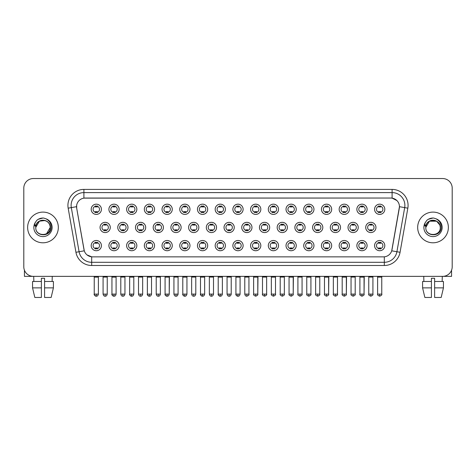 <?xml version="1.0" encoding="UTF-8"?>
<svg xmlns="http://www.w3.org/2000/svg" width="476" height="476" viewBox="0 0 476 476"><rect width="100%" height="100%" fill="white"/><g stroke="black" fill="none" stroke-linecap="round" stroke-linejoin="round"><path stroke-width="0.71" d="M119.137 245.61A5.117 5.117 0 0 1 114.02 250.727A5.117 5.117 0 0 1 108.903 245.61A5.117 5.117 0 0 1 114.02 240.493A5.117 5.117 0 0 1 119.137 245.61M110.825 245.61A3.195 3.195 0 0 0 114.02 248.805A3.195 3.195 0 0 0 117.215 245.61A3.195 3.195 0 0 0 114.02 242.409A3.195 3.195 0 0 0 110.825 245.61M136.844 245.61A5.117 5.117 0 0 1 131.733 250.727A5.117 5.117 0 0 1 126.616 245.61A5.117 5.117 0 0 1 131.733 240.493A5.117 5.117 0 0 1 136.844 245.61M128.532 245.61A3.195 3.195 0 0 0 131.733 248.805A3.195 3.195 0 0 0 134.928 245.61A3.195 3.195 0 0 0 131.733 242.409A3.195 3.195 0 0 0 128.532 245.61M154.557 245.61A5.117 5.117 0 0 1 149.44 250.727A5.117 5.117 0 0 1 144.329 245.61A5.117 5.117 0 0 1 149.44 240.493A5.117 5.117 0 0 1 154.557 245.61M146.245 245.61A3.195 3.195 0 0 0 149.44 248.805A3.195 3.195 0 0 0 152.641 245.61A3.195 3.195 0 0 0 149.44 242.409A3.195 3.195 0 0 0 146.245 245.61M172.27 245.61A5.117 5.117 0 0 1 167.153 250.727A5.117 5.117 0 0 1 162.036 245.61A5.117 5.117 0 0 1 167.153 240.493A5.117 5.117 0 0 1 172.27 245.61M163.958 245.61A3.195 3.195 0 0 0 167.153 248.805A3.195 3.195 0 0 0 170.349 245.61A3.195 3.195 0 0 0 167.153 242.409A3.195 3.195 0 0 0 163.958 245.61M189.983 245.61A5.117 5.117 0 0 1 184.866 250.727A5.117 5.117 0 0 1 179.75 245.61A5.117 5.117 0 0 1 184.866 240.493A5.117 5.117 0 0 1 189.983 245.61M181.671 245.61A3.195 3.195 0 0 0 184.866 248.805A3.195 3.195 0 0 0 188.062 245.61A3.195 3.195 0 0 0 184.866 242.409A3.195 3.195 0 0 0 181.671 245.61M207.691 245.61A5.117 5.117 0 0 1 202.58 250.727A5.117 5.117 0 0 1 197.463 245.61A5.117 5.117 0 0 1 202.58 240.493A5.117 5.117 0 0 1 207.691 245.61M199.379 245.61A3.195 3.195 0 0 0 202.58 248.805A3.195 3.195 0 0 0 205.775 245.61A3.195 3.195 0 0 0 202.58 242.409A3.195 3.195 0 0 0 199.379 245.61M225.404 245.61A5.117 5.117 0 0 1 220.287 250.727A5.117 5.117 0 0 1 215.176 245.61A5.117 5.117 0 0 1 220.287 240.493A5.117 5.117 0 0 1 225.404 245.61M217.092 245.61A3.195 3.195 0 0 0 220.287 248.805A3.195 3.195 0 0 0 223.488 245.61A3.195 3.195 0 0 0 220.287 242.409A3.195 3.195 0 0 0 217.092 245.61M243.117 245.61A5.117 5.117 0 0 1 238 250.727A5.117 5.117 0 0 1 232.883 245.61A5.117 5.117 0 0 1 238 240.493A5.117 5.117 0 0 1 243.117 245.61M234.805 245.61A3.195 3.195 0 0 0 238 248.805A3.195 3.195 0 0 0 241.195 245.61A3.195 3.195 0 0 0 238 242.409A3.195 3.195 0 0 0 234.805 245.61M260.824 245.61A5.117 5.117 0 0 1 255.713 250.727A5.117 5.117 0 0 1 250.596 245.61A5.117 5.117 0 0 1 255.713 240.493A5.117 5.117 0 0 1 260.824 245.61M252.512 245.61A3.195 3.195 0 0 0 255.713 248.805A3.195 3.195 0 0 0 258.908 245.61A3.195 3.195 0 0 0 255.713 242.409A3.195 3.195 0 0 0 252.512 245.61M278.537 245.61A5.117 5.117 0 0 1 273.42 250.727A5.117 5.117 0 0 1 268.309 245.61A5.117 5.117 0 0 1 273.42 240.493A5.117 5.117 0 0 1 278.537 245.61M270.225 245.61A3.195 3.195 0 0 0 273.42 248.805A3.195 3.195 0 0 0 276.621 245.61A3.195 3.195 0 0 0 273.42 242.409A3.195 3.195 0 0 0 270.225 245.61M296.25 245.61A5.117 5.117 0 0 1 291.133 250.727A5.117 5.117 0 0 1 286.017 245.61A5.117 5.117 0 0 1 291.133 240.493A5.117 5.117 0 0 1 296.25 245.61M287.938 245.61A3.195 3.195 0 0 0 291.133 248.805A3.195 3.195 0 0 0 294.329 245.61A3.195 3.195 0 0 0 291.133 242.409A3.195 3.195 0 0 0 287.938 245.61M313.964 245.61A5.117 5.117 0 0 1 308.847 250.727A5.117 5.117 0 0 1 303.73 245.61A5.117 5.117 0 0 1 308.847 240.493A5.117 5.117 0 0 1 313.964 245.61M305.651 245.61A3.195 3.195 0 0 0 308.847 248.805A3.195 3.195 0 0 0 312.042 245.61A3.195 3.195 0 0 0 308.847 242.409A3.195 3.195 0 0 0 305.651 245.61M331.671 245.61A5.117 5.117 0 0 1 326.56 250.727A5.117 5.117 0 0 1 321.443 245.61A5.117 5.117 0 0 1 326.56 240.493A5.117 5.117 0 0 1 331.671 245.61M323.359 245.61A3.195 3.195 0 0 0 326.56 248.805A3.195 3.195 0 0 0 329.755 245.61A3.195 3.195 0 0 0 326.56 242.409A3.195 3.195 0 0 0 323.359 245.61M349.384 245.61A5.117 5.117 0 0 1 344.267 250.727A5.117 5.117 0 0 1 339.156 245.61A5.117 5.117 0 0 1 344.267 240.493A5.117 5.117 0 0 1 349.384 245.61M341.072 245.61A3.195 3.195 0 0 0 344.267 248.805A3.195 3.195 0 0 0 347.468 245.61A3.195 3.195 0 0 0 344.267 242.409A3.195 3.195 0 0 0 341.072 245.61M367.097 245.61A5.117 5.117 0 0 1 361.98 250.727A5.117 5.117 0 0 1 356.863 245.61A5.117 5.117 0 0 1 361.98 240.493A5.117 5.117 0 0 1 367.097 245.61M358.785 245.61A3.195 3.195 0 0 0 361.98 248.805A3.195 3.195 0 0 0 365.175 245.61A3.195 3.195 0 0 0 361.98 242.409A3.195 3.195 0 0 0 358.785 245.61M384.804 245.61A5.117 5.117 0 0 1 379.693 250.727A5.117 5.117 0 0 1 374.576 245.61A5.117 5.117 0 0 1 379.693 240.493A5.117 5.117 0 0 1 384.804 245.61M376.492 245.61A3.195 3.195 0 0 0 379.693 248.805A3.195 3.195 0 0 0 382.888 245.61A3.195 3.195 0 0 0 379.693 242.409A3.195 3.195 0 0 0 376.492 245.61M101.424 245.61A5.117 5.117 0 0 1 96.307 250.727A5.117 5.117 0 0 1 91.196 245.61A5.117 5.117 0 0 1 96.307 240.493A5.117 5.117 0 0 1 101.424 245.61M93.112 245.61A3.195 3.195 0 0 0 96.307 248.805A3.195 3.195 0 0 0 99.508 245.61A3.195 3.195 0 0 0 96.307 242.409A3.195 3.195 0 0 0 93.112 245.61M127.99 227.451A5.117 5.117 0 0 1 122.873 232.568A5.117 5.117 0 0 1 117.762 227.451A5.117 5.117 0 0 1 122.873 222.334A5.117 5.117 0 0 1 127.99 227.451M119.678 227.451A3.195 3.195 0 0 0 122.873 230.646A3.195 3.195 0 0 0 126.075 227.451A3.195 3.195 0 0 0 122.873 224.255A3.195 3.195 0 0 0 119.678 227.451M145.704 227.451A5.117 5.117 0 0 1 140.587 232.568A5.117 5.117 0 0 1 135.47 227.451A5.117 5.117 0 0 1 140.587 222.334A5.117 5.117 0 0 1 145.704 227.451M137.391 227.451A3.195 3.195 0 0 0 140.587 230.646A3.195 3.195 0 0 0 143.782 227.451A3.195 3.195 0 0 0 140.587 224.255A3.195 3.195 0 0 0 137.391 227.451M163.411 227.451A5.117 5.117 0 0 1 158.3 232.568A5.117 5.117 0 0 1 153.183 227.451A5.117 5.117 0 0 1 158.3 222.334A5.117 5.117 0 0 1 163.411 227.451M155.099 227.451A3.195 3.195 0 0 0 158.3 230.646A3.195 3.195 0 0 0 161.495 227.451A3.195 3.195 0 0 0 158.3 224.255A3.195 3.195 0 0 0 155.099 227.451M181.124 227.451A5.117 5.117 0 0 1 176.007 232.568A5.117 5.117 0 0 1 170.896 227.451A5.117 5.117 0 0 1 176.007 222.334A5.117 5.117 0 0 1 181.124 227.451M172.812 227.451A3.195 3.195 0 0 0 176.007 230.646A3.195 3.195 0 0 0 179.208 227.451A3.195 3.195 0 0 0 176.007 224.255A3.195 3.195 0 0 0 172.812 227.451M198.837 227.451A5.117 5.117 0 0 1 193.72 232.568A5.117 5.117 0 0 1 188.609 227.451A5.117 5.117 0 0 1 193.72 222.334A5.117 5.117 0 0 1 198.837 227.451M190.525 227.451A3.195 3.195 0 0 0 193.72 230.646A3.195 3.195 0 0 0 196.921 227.451A3.195 3.195 0 0 0 193.72 224.255A3.195 3.195 0 0 0 190.525 227.451M216.55 227.451A5.117 5.117 0 0 1 211.433 232.568A5.117 5.117 0 0 1 206.316 227.451A5.117 5.117 0 0 1 211.433 222.334A5.117 5.117 0 0 1 216.55 227.451M208.238 227.451A3.195 3.195 0 0 0 211.433 230.646A3.195 3.195 0 0 0 214.628 227.451A3.195 3.195 0 0 0 211.433 224.255A3.195 3.195 0 0 0 208.238 227.451M234.257 227.451A5.117 5.117 0 0 1 229.146 232.568A5.117 5.117 0 0 1 224.029 227.451A5.117 5.117 0 0 1 229.146 222.334A5.117 5.117 0 0 1 234.257 227.451M225.945 227.451A3.195 3.195 0 0 0 229.146 230.646A3.195 3.195 0 0 0 232.342 227.451A3.195 3.195 0 0 0 229.146 224.255A3.195 3.195 0 0 0 225.945 227.451M251.971 227.451A5.117 5.117 0 0 1 246.854 232.568A5.117 5.117 0 0 1 241.743 227.451A5.117 5.117 0 0 1 246.854 222.334A5.117 5.117 0 0 1 251.971 227.451M243.658 227.451A3.195 3.195 0 0 0 246.854 230.646A3.195 3.195 0 0 0 250.055 227.451A3.195 3.195 0 0 0 246.854 224.255A3.195 3.195 0 0 0 243.658 227.451M269.684 227.451A5.117 5.117 0 0 1 264.567 232.568A5.117 5.117 0 0 1 259.45 227.451A5.117 5.117 0 0 1 264.567 222.334A5.117 5.117 0 0 1 269.684 227.451M261.372 227.451A3.195 3.195 0 0 0 264.567 230.646A3.195 3.195 0 0 0 267.762 227.451A3.195 3.195 0 0 0 264.567 224.255A3.195 3.195 0 0 0 261.372 227.451M287.391 227.451A5.117 5.117 0 0 1 282.28 232.568A5.117 5.117 0 0 1 277.163 227.451A5.117 5.117 0 0 1 282.28 222.334A5.117 5.117 0 0 1 287.391 227.451M279.079 227.451A3.195 3.195 0 0 0 282.28 230.646A3.195 3.195 0 0 0 285.475 227.451A3.195 3.195 0 0 0 282.28 224.255A3.195 3.195 0 0 0 279.079 227.451M305.104 227.451A5.117 5.117 0 0 1 299.993 232.568A5.117 5.117 0 0 1 294.876 227.451A5.117 5.117 0 0 1 299.993 222.334A5.117 5.117 0 0 1 305.104 227.451M296.792 227.451A3.195 3.195 0 0 0 299.993 230.646A3.195 3.195 0 0 0 303.188 227.451A3.195 3.195 0 0 0 299.993 224.255A3.195 3.195 0 0 0 296.792 227.451M322.817 227.451A5.117 5.117 0 0 1 317.7 232.568A5.117 5.117 0 0 1 312.589 227.451A5.117 5.117 0 0 1 317.7 222.334A5.117 5.117 0 0 1 322.817 227.451M314.505 227.451A3.195 3.195 0 0 0 317.7 230.646A3.195 3.195 0 0 0 320.901 227.451A3.195 3.195 0 0 0 317.7 224.255A3.195 3.195 0 0 0 314.505 227.451M340.53 227.451A5.117 5.117 0 0 1 335.413 232.568A5.117 5.117 0 0 1 330.296 227.451A5.117 5.117 0 0 1 335.413 222.334A5.117 5.117 0 0 1 340.53 227.451M332.218 227.451A3.195 3.195 0 0 0 335.413 230.646A3.195 3.195 0 0 0 338.609 227.451A3.195 3.195 0 0 0 335.413 224.255A3.195 3.195 0 0 0 332.218 227.451M358.238 227.451A5.117 5.117 0 0 1 353.127 232.568A5.117 5.117 0 0 1 348.01 227.451A5.117 5.117 0 0 1 353.127 222.334A5.117 5.117 0 0 1 358.238 227.451M349.925 227.451A3.195 3.195 0 0 0 353.127 230.646A3.195 3.195 0 0 0 356.322 227.451A3.195 3.195 0 0 0 353.127 224.255A3.195 3.195 0 0 0 349.925 227.451M375.951 227.451A5.117 5.117 0 0 1 370.834 232.568A5.117 5.117 0 0 1 365.723 227.451A5.117 5.117 0 0 1 370.834 222.334A5.117 5.117 0 0 1 375.951 227.451M367.639 227.451A3.195 3.195 0 0 0 370.834 230.646A3.195 3.195 0 0 0 374.035 227.451A3.195 3.195 0 0 0 370.834 224.255A3.195 3.195 0 0 0 367.639 227.451M110.277 227.451A5.117 5.117 0 0 1 105.166 232.568A5.117 5.117 0 0 1 100.049 227.451A5.117 5.117 0 0 1 105.166 222.334A5.117 5.117 0 0 1 110.277 227.451M101.965 227.451A3.195 3.195 0 0 0 105.166 230.646A3.195 3.195 0 0 0 108.361 227.451A3.195 3.195 0 0 0 105.166 224.255A3.195 3.195 0 0 0 101.965 227.451M119.137 209.291A5.117 5.117 0 0 1 114.02 214.408A5.117 5.117 0 0 1 108.903 209.291A5.117 5.117 0 0 1 114.02 204.174A5.117 5.117 0 0 1 119.137 209.291M110.825 209.291A3.195 3.195 0 0 0 114.02 212.486A3.195 3.195 0 0 0 117.215 209.291A3.195 3.195 0 0 0 114.02 206.096A3.195 3.195 0 0 0 110.825 209.291M136.844 209.291A5.117 5.117 0 0 1 131.733 214.408A5.117 5.117 0 0 1 126.616 209.291A5.117 5.117 0 0 1 131.733 204.174A5.117 5.117 0 0 1 136.844 209.291M128.532 209.291A3.195 3.195 0 0 0 131.733 212.486A3.195 3.195 0 0 0 134.928 209.291A3.195 3.195 0 0 0 131.733 206.096A3.195 3.195 0 0 0 128.532 209.291M154.557 209.291A5.117 5.117 0 0 1 149.44 214.408A5.117 5.117 0 0 1 144.329 209.291A5.117 5.117 0 0 1 149.44 204.174A5.117 5.117 0 0 1 154.557 209.291M146.245 209.291A3.195 3.195 0 0 0 149.44 212.486A3.195 3.195 0 0 0 152.641 209.291A3.195 3.195 0 0 0 149.44 206.096A3.195 3.195 0 0 0 146.245 209.291M172.27 209.291A5.117 5.117 0 0 1 167.153 214.408A5.117 5.117 0 0 1 162.036 209.291A5.117 5.117 0 0 1 167.153 204.174A5.117 5.117 0 0 1 172.27 209.291M163.958 209.291A3.195 3.195 0 0 0 167.153 212.486A3.195 3.195 0 0 0 170.349 209.291A3.195 3.195 0 0 0 167.153 206.096A3.195 3.195 0 0 0 163.958 209.291M189.983 209.291A5.117 5.117 0 0 1 184.866 214.408A5.117 5.117 0 0 1 179.75 209.291A5.117 5.117 0 0 1 184.866 204.174A5.117 5.117 0 0 1 189.983 209.291M181.671 209.291A3.195 3.195 0 0 0 184.866 212.486A3.195 3.195 0 0 0 188.062 209.291A3.195 3.195 0 0 0 184.866 206.096A3.195 3.195 0 0 0 181.671 209.291M207.691 209.291A5.117 5.117 0 0 1 202.58 214.408A5.117 5.117 0 0 1 197.463 209.291A5.117 5.117 0 0 1 202.58 204.174A5.117 5.117 0 0 1 207.691 209.291M199.379 209.291A3.195 3.195 0 0 0 202.58 212.486A3.195 3.195 0 0 0 205.775 209.291A3.195 3.195 0 0 0 202.58 206.096A3.195 3.195 0 0 0 199.379 209.291M225.404 209.291A5.117 5.117 0 0 1 220.287 214.408A5.117 5.117 0 0 1 215.176 209.291A5.117 5.117 0 0 1 220.287 204.174A5.117 5.117 0 0 1 225.404 209.291M217.092 209.291A3.195 3.195 0 0 0 220.287 212.486A3.195 3.195 0 0 0 223.488 209.291A3.195 3.195 0 0 0 220.287 206.096A3.195 3.195 0 0 0 217.092 209.291M243.117 209.291A5.117 5.117 0 0 1 238 214.408A5.117 5.117 0 0 1 232.883 209.291A5.117 5.117 0 0 1 238 204.174A5.117 5.117 0 0 1 243.117 209.291M234.805 209.291A3.195 3.195 0 0 0 238 212.486A3.195 3.195 0 0 0 241.195 209.291A3.195 3.195 0 0 0 238 206.096A3.195 3.195 0 0 0 234.805 209.291M260.824 209.291A5.117 5.117 0 0 1 255.713 214.408A5.117 5.117 0 0 1 250.596 209.291A5.117 5.117 0 0 1 255.713 204.174A5.117 5.117 0 0 1 260.824 209.291M252.512 209.291A3.195 3.195 0 0 0 255.713 212.486A3.195 3.195 0 0 0 258.908 209.291A3.195 3.195 0 0 0 255.713 206.096A3.195 3.195 0 0 0 252.512 209.291M278.537 209.291A5.117 5.117 0 0 1 273.42 214.408A5.117 5.117 0 0 1 268.309 209.291A5.117 5.117 0 0 1 273.42 204.174A5.117 5.117 0 0 1 278.537 209.291M270.225 209.291A3.195 3.195 0 0 0 273.42 212.486A3.195 3.195 0 0 0 276.621 209.291A3.195 3.195 0 0 0 273.42 206.096A3.195 3.195 0 0 0 270.225 209.291M296.25 209.291A5.117 5.117 0 0 1 291.133 214.408A5.117 5.117 0 0 1 286.017 209.291A5.117 5.117 0 0 1 291.133 204.174A5.117 5.117 0 0 1 296.25 209.291M287.938 209.291A3.195 3.195 0 0 0 291.133 212.486A3.195 3.195 0 0 0 294.329 209.291A3.195 3.195 0 0 0 291.133 206.096A3.195 3.195 0 0 0 287.938 209.291M313.964 209.291A5.117 5.117 0 0 1 308.847 214.408A5.117 5.117 0 0 1 303.73 209.291A5.117 5.117 0 0 1 308.847 204.174A5.117 5.117 0 0 1 313.964 209.291M305.651 209.291A3.195 3.195 0 0 0 308.847 212.486A3.195 3.195 0 0 0 312.042 209.291A3.195 3.195 0 0 0 308.847 206.096A3.195 3.195 0 0 0 305.651 209.291M331.671 209.291A5.117 5.117 0 0 1 326.56 214.408A5.117 5.117 0 0 1 321.443 209.291A5.117 5.117 0 0 1 326.56 204.174A5.117 5.117 0 0 1 331.671 209.291M323.359 209.291A3.195 3.195 0 0 0 326.56 212.486A3.195 3.195 0 0 0 329.755 209.291A3.195 3.195 0 0 0 326.56 206.096A3.195 3.195 0 0 0 323.359 209.291M349.384 209.291A5.117 5.117 0 0 1 344.267 214.408A5.117 5.117 0 0 1 339.156 209.291A5.117 5.117 0 0 1 344.267 204.174A5.117 5.117 0 0 1 349.384 209.291M341.072 209.291A3.195 3.195 0 0 0 344.267 212.486A3.195 3.195 0 0 0 347.468 209.291A3.195 3.195 0 0 0 344.267 206.096A3.195 3.195 0 0 0 341.072 209.291M367.097 209.291A5.117 5.117 0 0 1 361.98 214.408A5.117 5.117 0 0 1 356.863 209.291A5.117 5.117 0 0 1 361.98 204.174A5.117 5.117 0 0 1 367.097 209.291M358.785 209.291A3.195 3.195 0 0 0 361.98 212.486A3.195 3.195 0 0 0 365.175 209.291A3.195 3.195 0 0 0 361.98 206.096A3.195 3.195 0 0 0 358.785 209.291M384.804 209.291A5.117 5.117 0 0 1 379.693 214.408A5.117 5.117 0 0 1 374.576 209.291A5.117 5.117 0 0 1 379.693 204.174A5.117 5.117 0 0 1 384.804 209.291M376.492 209.291A3.195 3.195 0 0 0 379.693 212.486A3.195 3.195 0 0 0 382.888 209.291A3.195 3.195 0 0 0 379.693 206.096A3.195 3.195 0 0 0 376.492 209.291M101.424 209.291A5.117 5.117 0 0 1 96.307 214.408A5.117 5.117 0 0 1 91.196 209.291A5.117 5.117 0 0 1 96.307 204.174A5.117 5.117 0 0 1 101.424 209.291M93.112 209.291A3.195 3.195 0 0 0 96.307 212.486A3.195 3.195 0 0 0 99.508 209.291A3.195 3.195 0 0 0 96.307 206.096A3.195 3.195 0 0 0 93.112 209.291M75.94 252.286L68.163 208.167A15.988 15.988 0 0 1 83.901 189.406L392.099 189.406A15.988 15.988 0 0 1 407.837 208.167L400.06 252.286A15.988 15.988 0 0 1 384.316 265.495L91.684 265.495A15.988 15.988 0 0 1 75.94 252.286L79.087 251.733L71.311 207.613A12.787 12.787 0 0 1 83.901 192.601L392.099 192.601A12.787 12.787 0 0 1 404.689 207.613L396.913 251.733A12.787 12.787 0 0 1 384.316 262.3L91.684 262.3A12.787 12.787 0 0 1 79.087 251.733L84.276 250.816L76.684 208.167A8.633 8.633 0 0 1 85.18 198.04L390.82 198.04A8.633 8.633 0 0 1 399.316 208.167L391.992 249.727A8.633 8.633 0 0 1 383.489 256.861L92.511 256.861A8.633 8.633 0 0 1 84.008 249.727L76.684 208.167L76.648 205.388M27.638 227.451A15.345 15.345 0 0 0 42.983 242.796A15.345 15.345 0 0 0 58.328 227.451A15.345 15.345 0 0 0 42.983 212.106A15.345 15.345 0 0 0 27.638 227.451A15.345 15.345 0 0 0 42.983 242.796A15.345 15.345 0 0 0 58.328 227.451A15.345 15.345 0 0 0 42.983 212.106A15.345 15.345 0 0 0 27.638 227.451M417.672 227.451A15.345 15.345 0 0 0 433.017 242.796A15.345 15.345 0 0 0 448.362 227.451A15.345 15.345 0 0 0 433.017 212.106A15.345 15.345 0 0 0 417.672 227.451A15.345 15.345 0 0 0 433.017 242.796A15.345 15.345 0 0 0 448.362 227.451A15.345 15.345 0 0 0 433.017 212.106A15.345 15.345 0 0 0 417.672 227.451M83.901 189.406L83.901 198.135L390.82 198.04L392.099 198.135L396.919 200.563M383.489 256.861L92.511 256.861M91.684 265.495L91.684 256.82L87.078 254.934M407.837 208.167L399.447 206.685L391.724 250.816L400.06 252.286M452.2 188.127A9.591 9.591 0 0 0 442.609 178.536L33.391 178.536A9.591 9.591 0 0 0 23.8 188.127L23.8 266.774A9.591 9.591 0 0 0 33.391 276.366L442.609 276.366A9.591 9.591 0 0 0 452.2 266.774L452.2 188.127L452.2 266.774M23.8 188.127L23.8 266.774M442.609 178.536L33.391 178.536M33.391 276.366L442.609 276.366M95.349 212.677L95.349 211.546A2.451 2.451 0 0 0 97.265 211.546L97.265 212.677M97.265 205.906L97.265 207.036A2.451 2.451 0 0 0 95.349 207.036L95.349 205.906M104.202 230.836L104.202 229.706A2.451 2.451 0 0 0 106.124 229.706L106.124 230.836M105.166 294.108L103.084 294.108C103.447 295.59 104.143 296.28 105.166 296.185L105.166 294.108L107.243 294.108L107.243 277.068L103.084 277.068L102.911 276.366M107.243 277.068L107.415 276.366M106.124 224.065L106.124 225.19A2.451 2.451 0 0 0 104.202 225.19L104.202 224.065M95.349 248.99L95.349 247.865A2.451 2.451 0 0 0 97.265 247.865L97.265 248.99M96.307 294.108L94.23 294.108C93.808 294.769 94.504 295.465 96.307 296.185L96.307 294.108L98.389 294.108L98.389 277.133L94.23 277.133L94.04 276.366M98.389 277.133L98.58 276.366M97.265 242.225L97.265 243.349A2.451 2.451 0 0 0 95.349 243.349L95.349 242.225M113.062 212.677L113.062 211.546A2.451 2.451 0 0 0 114.978 211.546L114.978 212.677M114.978 205.906L114.978 207.036A2.451 2.451 0 0 0 113.062 207.036L113.062 205.906M130.775 212.677L130.775 211.546A2.451 2.451 0 0 0 132.691 211.546L132.691 212.677M132.691 205.906L132.691 207.036A2.451 2.451 0 0 0 130.775 207.036L130.775 205.906M148.482 212.677L148.482 211.546A2.451 2.451 0 0 0 150.404 211.546L150.404 212.677M150.404 205.906L150.404 207.036A2.451 2.451 0 0 0 148.482 207.036L148.482 205.906M166.195 212.677L166.195 211.546A2.451 2.451 0 0 0 168.111 211.546L168.111 212.677M168.111 205.906L168.111 207.036A2.451 2.451 0 0 0 166.195 207.036L166.195 205.906M121.915 230.836L121.915 229.706A2.451 2.451 0 0 0 123.837 229.706L123.837 230.836M122.873 294.108L120.797 294.108C121.16 295.59 121.85 296.28 122.873 296.185L122.873 294.108L124.956 294.108L124.956 277.068L120.797 277.068L120.624 276.366M124.956 277.068L125.129 276.366M123.837 224.065L123.837 225.19A2.451 2.451 0 0 0 121.915 225.19L121.915 224.065M139.629 230.836L139.629 229.706A2.451 2.451 0 0 0 141.545 229.706L141.545 230.836M140.587 294.108L138.51 294.108C138.873 295.59 139.563 296.28 140.587 296.185L140.587 294.108L142.663 294.108L142.663 277.068L138.51 277.068L138.332 276.366M142.663 277.068L142.842 276.366M141.545 224.065L141.545 225.19A2.451 2.451 0 0 0 139.629 225.19L139.629 224.065M157.342 230.836L157.342 229.706A2.451 2.451 0 0 0 159.258 229.706L159.258 230.836M158.3 294.108L156.223 294.108C156.58 295.59 157.276 296.28 158.3 296.185L158.3 294.108L160.376 294.108L160.376 277.068L156.223 277.068L156.045 276.366M160.376 277.068L160.555 276.366M159.258 224.065L159.258 225.19A2.451 2.451 0 0 0 157.342 225.19L157.342 224.065M113.062 248.99L113.062 247.865A2.451 2.451 0 0 0 114.978 247.865L114.978 248.99M114.02 294.108L111.943 294.108C111.521 294.769 112.211 295.465 114.02 296.185L114.02 294.108L116.096 294.108L116.096 277.133L111.943 277.133L111.747 276.366M116.096 277.133L116.287 276.366M114.978 242.225L114.978 243.349A2.451 2.451 0 0 0 113.062 243.349L113.062 242.225M130.775 248.99L130.775 247.865A2.451 2.451 0 0 0 132.691 247.865L132.691 248.99M131.733 294.108L129.65 294.108C129.234 294.769 129.924 295.465 131.733 296.185L131.733 294.108L133.81 294.108L133.81 277.133L129.65 277.133L129.46 276.366M133.81 277.133L134 276.366M132.691 242.225L132.691 243.349A2.451 2.451 0 0 0 130.775 243.349L130.775 242.225M148.482 248.99L148.482 247.865A2.451 2.451 0 0 0 150.404 247.865L150.404 248.99M149.44 294.108L147.364 294.108C146.941 294.769 147.637 295.465 149.44 296.185L149.44 294.108L151.523 294.108L151.523 277.133L147.364 277.133L147.173 276.366M151.523 277.133L151.713 276.366M150.404 242.225L150.404 243.349A2.451 2.451 0 0 0 148.482 243.349L148.482 242.225M166.195 248.99L166.195 247.865A2.451 2.451 0 0 0 168.111 247.865L168.111 248.99M167.153 294.108L165.077 294.108C164.654 294.769 165.345 295.465 167.153 296.185L167.153 294.108L169.23 294.108L169.23 277.133L165.077 277.133L164.886 276.366M165.077 294.108L165.077 277.133L165.077 294.108C165.44 295.59 166.13 296.28 167.153 296.185C168.177 296.28 168.867 295.59 169.23 294.108L169.426 276.366M168.111 242.225L168.111 243.349A2.451 2.451 0 0 0 166.195 243.349L166.195 242.225M183.909 248.99L183.909 247.865A2.451 2.451 0 0 0 185.824 247.865L185.824 248.99M184.866 294.108L182.79 294.108C183.153 295.59 183.843 296.28 184.866 296.185L184.866 294.108L186.943 294.108L186.943 277.133L182.79 277.133L182.594 276.366M186.943 277.133L187.133 276.366M185.824 242.225L185.824 243.349A2.451 2.451 0 0 0 183.909 243.349L183.909 242.225M201.616 248.99L201.616 247.865A2.451 2.451 0 0 0 203.538 247.865L203.538 248.99M202.58 294.108L200.497 294.108C200.86 295.59 201.556 296.28 202.58 296.185L202.58 294.108L204.656 294.108L204.656 277.133L200.497 277.133L200.307 276.366M204.656 277.133L204.847 276.366M203.538 242.225L203.538 243.349A2.451 2.451 0 0 0 201.616 243.349L201.616 242.225M219.329 248.99L219.329 247.865A2.451 2.451 0 0 0 221.245 247.865L221.245 248.99M220.287 294.108L218.21 294.108C218.573 295.59 219.263 296.28 220.287 296.185L220.287 294.108L222.369 294.108L222.369 277.133L218.21 277.133L218.02 276.366M222.369 277.133L222.56 276.366M221.245 242.225L221.245 243.349A2.451 2.451 0 0 0 219.329 243.349L219.329 242.225M237.042 248.99L237.042 247.865A2.451 2.451 0 0 0 238.958 247.865L238.958 248.99M238 294.108L235.923 294.108C236.286 295.59 236.977 296.28 238 296.185L238 294.108L240.077 294.108L240.077 277.133L235.923 277.133L235.733 276.366M240.077 277.133L240.267 276.366M238.958 242.225L238.958 243.349A2.451 2.451 0 0 0 237.042 243.349L237.042 242.225M254.755 248.99L254.755 247.865A2.451 2.451 0 0 0 256.671 247.865L256.671 248.99M255.713 294.108L253.631 294.108C253.214 294.769 253.904 295.465 255.713 296.185L255.713 294.108L257.79 294.108L257.79 277.133L253.631 277.133L253.44 276.366M255.713 296.185C257.516 295.465 258.212 294.769 257.79 294.108L257.98 276.366M256.671 242.225L256.671 243.349A2.451 2.451 0 0 0 254.755 243.349L254.755 242.225M272.462 248.99L272.462 247.865A2.451 2.451 0 0 0 274.384 247.865L274.384 248.99M273.42 294.108L271.344 294.108C270.921 294.769 271.618 295.465 273.42 296.185L273.42 294.108L275.503 294.108L275.503 277.133L271.344 277.133L271.153 276.366M275.503 277.133L275.693 276.366M274.384 242.225L274.384 243.349A2.451 2.451 0 0 0 272.462 243.349L272.462 242.225M290.176 248.99L290.176 247.865A2.451 2.451 0 0 0 292.091 247.865L292.091 248.99M291.133 294.108L289.057 294.108C288.635 294.769 289.325 295.465 291.133 296.185L291.133 294.108L293.21 294.108L293.21 277.133L289.057 277.133L288.867 276.366M291.133 296.185C292.942 295.465 293.632 294.769 293.21 294.108L293.406 276.366M292.091 242.225L292.091 243.349A2.451 2.451 0 0 0 290.176 243.349L290.176 242.225M307.889 248.99L307.889 247.865A2.451 2.451 0 0 0 309.805 247.865L309.805 248.99M308.847 294.108L306.77 294.108C306.348 294.769 307.038 295.465 308.847 296.185L308.847 294.108L310.923 294.108L310.923 277.133L306.77 277.133L306.574 276.366M310.923 277.133L311.114 276.366M309.805 242.225L309.805 243.349A2.451 2.451 0 0 0 307.889 243.349L307.889 242.225M325.596 248.99L325.596 247.865A2.451 2.451 0 0 0 327.518 247.865L327.518 248.99M326.56 294.108L324.477 294.108C324.055 294.769 324.751 295.465 326.56 296.185L326.56 294.108L328.636 294.108L328.636 277.133L324.477 277.133L324.287 276.366M326.56 296.185C328.363 295.465 329.059 294.769 328.636 294.108L328.827 276.366M327.518 242.225L327.518 243.349A2.451 2.451 0 0 0 325.596 243.349L325.596 242.225M343.309 248.99L343.309 247.865A2.451 2.451 0 0 0 345.225 247.865L345.225 248.99M344.267 294.108L342.19 294.108C341.768 294.769 342.464 295.465 344.267 296.185L344.267 294.108L346.349 294.108L346.349 277.133L342.19 277.133L342 276.366M344.267 296.185C346.076 295.465 346.766 294.769 346.349 294.108L346.54 276.366M345.225 242.225L345.225 243.349A2.451 2.451 0 0 0 343.309 243.349L343.309 242.225M361.022 248.99L361.022 247.865A2.451 2.451 0 0 0 362.938 247.865L362.938 248.99M361.98 294.108L359.904 294.108C359.481 294.769 360.171 295.465 361.98 296.185L361.98 294.108L364.057 294.108L364.057 277.133L359.904 277.133L359.713 276.366M361.98 296.185C363.789 295.465 364.479 294.769 364.057 294.108L364.253 276.366M362.938 242.225L362.938 243.349A2.451 2.451 0 0 0 361.022 243.349L361.022 242.225M378.735 248.99L378.735 247.865A2.451 2.451 0 0 0 380.651 247.865L380.651 248.99M379.693 294.108L377.611 294.108C377.194 294.769 377.885 295.465 379.693 296.185L379.693 294.108L381.77 294.108L381.77 277.133L377.611 277.133L377.42 276.366M381.77 277.133L381.96 276.366M380.651 242.225L380.651 243.349A2.451 2.451 0 0 0 378.735 243.349L378.735 242.225M36.087 225.279L35.748 227.451C35.349 237.268 51.229 237.09 51.176 227.451C51.206 223.464 49.427 220.566 45.839 218.764L43.679 218.05C41.073 217.895 38.776 218.662 36.783 220.346L35.48 222.215C34.688 223.559 34.516 224.856 34.962 226.118L37.289 222.667C39.454 220.495 42.037 219.781 45.03 220.519A7.229 7.229 0 0 0 36.087 225.279M49.79 225.029C47.541 217.449 35.319 219.656 35.754 227.451L39.371 221.191L45.036 220.519C48.26 221.667 49.986 223.976 50.212 227.451C50.652 236.774 35.313 236.774 35.754 227.451C35.313 218.127 50.652 218.127 50.212 227.451L46.594 233.71M36.807 220.328L38.27 219.287L43.054 218.026L38.27 219.287L36.807 220.328L38.27 219.287L43.054 218.026L38.27 219.287L36.807 220.328M426.127 225.279L425.782 227.451C425.383 237.268 441.264 237.09 441.21 227.451C441.24 223.464 439.461 220.566 435.873 218.764L433.713 218.05C431.107 217.895 428.811 218.662 426.823 220.346L425.52 222.215C424.723 223.559 424.55 224.856 424.997 226.118L427.323 222.667C429.495 220.495 432.071 219.781 435.064 220.519A7.229 7.229 0 0 0 426.127 225.279L425.788 227.451C425.348 218.127 440.687 218.127 440.246 227.451C440.687 236.774 425.348 236.774 425.788 227.451L429.406 221.191L436.629 221.191M439.83 225.029L436.629 221.191L435.064 220.519C438.295 221.667 440.02 223.976 440.246 227.451M426.841 220.328L428.305 219.287L433.095 218.026L428.305 219.287L426.841 220.328L428.305 219.287L433.095 218.026L428.305 219.287L426.841 220.328M24.437 270.219L24.437 276.366L61.523 276.366M451.563 270.219L451.563 276.366L414.477 276.366M41.382 281.477L41.382 287.873L32.552 287.873L34.825 297.464L32.552 287.873L32.552 281.477L41.382 281.477L41.382 278.281L44.583 278.281L44.583 281.477L53.413 281.477L53.413 287.873L51.14 297.464L53.413 287.873L44.583 287.873L44.583 281.477M52.253 276.366L52.116 281.477M41.382 287.873L41.382 297.464L34.825 297.464M51.14 297.464L44.583 297.464L44.583 287.873M33.713 276.366L33.85 281.477M422.587 281.477L422.587 287.873L424.86 297.464L422.587 287.873L422.587 281.477L431.417 281.477L431.417 278.281L434.618 278.281L434.618 281.477L443.448 281.477L443.448 287.873L441.175 297.464L443.448 287.873L434.618 287.873L434.618 281.477M442.287 276.366L442.15 281.477M431.417 281.477L431.417 297.464L424.86 297.464M422.587 287.873L431.417 287.873M441.175 297.464L434.618 297.464L434.618 287.873M423.747 276.366L423.884 281.477M183.909 212.677L183.909 211.546A2.451 2.451 0 0 0 185.824 211.546L185.824 212.677M185.824 205.906L185.824 207.036A2.451 2.451 0 0 0 183.909 207.036L183.909 205.906M201.616 212.677L201.616 211.546A2.451 2.451 0 0 0 203.538 211.546L203.538 212.677M203.538 205.906L203.538 207.036A2.451 2.451 0 0 0 201.616 207.036L201.616 205.906M219.329 212.677L219.329 211.546A2.451 2.451 0 0 0 221.245 211.546L221.245 212.677M221.245 205.906L221.245 207.036A2.451 2.451 0 0 0 219.329 207.036L219.329 205.906M175.049 230.836L175.049 229.706A2.451 2.451 0 0 0 176.971 229.706L176.971 230.836M176.007 294.108L173.93 294.108C174.293 295.59 174.989 296.28 176.007 296.185L176.007 294.108L178.089 294.108L178.089 277.068L173.93 277.068L173.758 276.366M178.089 277.068L178.262 276.366M176.971 224.065L176.971 225.19A2.451 2.451 0 0 0 175.049 225.19L175.049 224.065M192.762 230.836L192.762 229.706A2.451 2.451 0 0 0 194.678 229.706L194.678 230.836M193.72 294.108L191.644 294.108C192.006 295.59 192.697 296.28 193.72 296.185L193.72 294.108L195.797 294.108L195.797 277.068L191.644 277.068L191.465 276.366M195.797 277.068L195.975 276.366M194.678 224.065L194.678 225.19A2.451 2.451 0 0 0 192.762 225.19L192.762 224.065M210.475 230.836L210.475 229.706A2.451 2.451 0 0 0 212.391 229.706L212.391 230.836M211.433 294.108L209.357 294.108C209.72 295.59 210.41 296.28 211.433 296.185L211.433 294.108L213.51 294.108L213.51 277.068L209.357 277.068L209.178 276.366M213.51 277.068L213.688 276.366M212.391 224.065L212.391 225.19A2.451 2.451 0 0 0 210.475 225.19L210.475 224.065M237.042 212.677L237.042 211.546A2.451 2.451 0 0 0 238.958 211.546L238.958 212.677M238.958 205.906L238.958 207.036A2.451 2.451 0 0 0 237.042 207.036L237.042 205.906M254.755 212.677L254.755 211.546A2.451 2.451 0 0 0 256.671 211.546L256.671 212.677M256.671 205.906L256.671 207.036A2.451 2.451 0 0 0 254.755 207.036L254.755 205.906M272.462 212.677L272.462 211.546A2.451 2.451 0 0 0 274.384 211.546L274.384 212.677M274.384 205.906L274.384 207.036A2.451 2.451 0 0 0 272.462 207.036L272.462 205.906M290.176 212.677L290.176 211.546A2.451 2.451 0 0 0 292.091 211.546L292.091 212.677M292.091 205.906L292.091 207.036A2.451 2.451 0 0 0 290.176 207.036L290.176 205.906M307.889 212.677L307.889 211.546A2.451 2.451 0 0 0 309.805 211.546L309.805 212.677M309.805 205.906L309.805 207.036A2.451 2.451 0 0 0 307.889 207.036L307.889 205.906M228.182 230.836L228.182 229.706A2.451 2.451 0 0 0 230.104 229.706L230.104 230.836M229.146 294.108L227.064 294.108C227.427 295.59 228.123 296.28 229.146 296.185L229.146 294.108L231.223 294.108L231.223 277.068L227.064 277.068L226.891 276.366M231.223 277.068L231.395 276.366M230.104 224.065L230.104 225.19A2.451 2.451 0 0 0 228.182 225.19L228.182 224.065M245.896 230.836L245.896 229.706A2.451 2.451 0 0 0 247.817 229.706L247.817 230.836M246.854 294.108L244.777 294.108C245.14 295.59 245.83 296.28 246.854 296.185L246.854 294.108L248.936 294.108L248.936 277.068L244.777 277.068L244.605 276.366M248.936 277.068L249.109 276.366M247.817 224.065L247.817 225.19A2.451 2.451 0 0 0 245.896 225.19L245.896 224.065M263.609 230.836L263.609 229.706A2.451 2.451 0 0 0 265.525 229.706L265.525 230.836M264.567 294.108L262.49 294.108C262.068 294.769 262.758 295.465 264.567 296.185L264.567 294.108L266.643 294.108L266.643 277.068L262.49 277.068L262.312 276.366M266.643 277.068L266.822 276.366M265.525 224.065L265.525 225.19A2.451 2.451 0 0 0 263.609 225.19L263.609 224.065M281.322 230.836L281.322 229.706A2.451 2.451 0 0 0 283.238 229.706L283.238 230.836M282.28 294.108L280.203 294.108C279.781 294.769 280.471 295.465 282.28 296.185L282.28 294.108L284.356 294.108L284.356 277.068L280.203 277.068L280.025 276.366M284.356 277.068L284.535 276.366M283.238 224.065L283.238 225.19A2.451 2.451 0 0 0 281.322 225.19L281.322 224.065M299.029 230.836L299.029 229.706A2.451 2.451 0 0 0 300.951 229.706L300.951 230.836M299.993 294.108L297.911 294.108C297.488 294.769 298.184 295.465 299.993 296.185L299.993 294.108L302.07 294.108L302.07 277.068L297.911 277.068L297.738 276.366M302.07 277.068L302.242 276.366M300.951 224.065L300.951 225.19A2.451 2.451 0 0 0 299.029 225.19L299.029 224.065M325.596 212.677L325.596 211.546A2.451 2.451 0 0 0 327.518 211.546L327.518 212.677M327.518 205.906L327.518 207.036A2.451 2.451 0 0 0 325.596 207.036L325.596 205.906M343.309 212.677L343.309 211.546A2.451 2.451 0 0 0 345.225 211.546L345.225 212.677M345.225 205.906L345.225 207.036A2.451 2.451 0 0 0 343.309 207.036L343.309 205.906M361.022 212.677L361.022 211.546A2.451 2.451 0 0 0 362.938 211.546L362.938 212.677M362.938 205.906L362.938 207.036A2.451 2.451 0 0 0 361.022 207.036L361.022 205.906M378.735 212.677L378.735 211.546A2.451 2.451 0 0 0 380.651 211.546L380.651 212.677M380.651 205.906L380.651 207.036A2.451 2.451 0 0 0 378.735 207.036L378.735 205.906M316.742 230.836L316.742 229.706A2.451 2.451 0 0 0 318.658 229.706L318.658 230.836M317.7 294.108L315.624 294.108C315.201 294.769 315.897 295.465 317.7 296.185L317.7 294.108L319.777 294.108L319.777 277.068L315.624 277.068L315.445 276.366M319.777 277.068L319.955 276.366M318.658 224.065L318.658 225.19A2.451 2.451 0 0 0 316.742 225.19L316.742 224.065M334.455 230.836L334.455 229.706A2.451 2.451 0 0 0 336.371 229.706L336.371 230.836M335.413 294.108L333.337 294.108C332.914 294.769 333.605 295.465 335.413 296.185L335.413 294.108L337.49 294.108L337.49 277.068L333.337 277.068L333.158 276.366M337.49 277.068L337.668 276.366M336.371 224.065L336.371 225.19A2.451 2.451 0 0 0 334.455 225.19L334.455 224.065M352.163 230.836L352.163 229.706A2.451 2.451 0 0 0 354.084 229.706L354.084 230.836M353.127 294.108L351.044 294.108C350.628 294.769 351.318 295.465 353.127 296.185L353.127 294.108L355.203 294.108L355.203 277.068L351.044 277.068L350.872 276.366M355.203 277.068L355.376 276.366M354.084 224.065L354.084 225.19A2.451 2.451 0 0 0 352.163 225.19L352.163 224.065M369.876 230.836L369.876 229.706A2.451 2.451 0 0 0 371.798 229.706L371.798 230.836M370.834 294.108L368.757 294.108C368.335 294.769 369.031 295.465 370.834 296.185L370.834 294.108L372.916 294.108L372.916 277.068L368.757 277.068L368.585 276.366M372.916 277.068L373.089 276.366M371.798 224.065L371.798 225.19A2.451 2.451 0 0 0 369.876 225.19L369.876 224.065M392.099 189.406L392.099 198.135M68.163 208.167L71.311 207.613A12.787 12.787 0 0 1 71.114 205.388M71.311 207.613L76.553 206.685M384.316 256.82L384.316 265.495M35.48 222.215A9.145 9.145 0 0 0 42.983 236.596A9.145 9.145 0 0 0 45.839 218.764M425.52 222.215A9.145 9.145 0 0 0 433.017 236.596A9.145 9.145 0 0 0 435.873 218.764M103.084 294.108L103.084 277.068M107.243 294.108C106.88 295.59 106.19 296.28 105.166 296.185M94.23 277.133L94.23 294.108C94.593 295.59 95.283 296.28 96.307 296.185C97.33 296.28 98.026 295.59 98.389 294.108M120.797 294.108L120.797 277.068M124.956 294.108C124.593 295.59 123.897 296.28 122.873 296.185M138.51 294.108L138.51 277.068M142.663 294.108C142.3 295.59 141.61 296.28 140.587 296.185M156.223 294.108L156.223 277.068M160.376 294.108C160.013 295.59 159.323 296.28 158.3 296.185M111.943 277.133L111.943 294.108C112.306 295.59 112.996 296.28 114.02 296.185C115.043 296.28 115.733 295.59 116.096 294.108M129.65 277.133L129.65 294.108C130.013 295.59 130.71 296.28 131.733 296.185C132.756 296.28 133.447 295.59 133.81 294.108M147.364 277.133L147.364 294.108C147.727 295.59 148.423 296.28 149.44 296.185C150.464 296.28 151.16 295.59 151.523 294.108M186.943 294.108C186.58 295.59 185.89 296.28 184.866 296.185C183.058 295.465 182.367 294.769 182.79 294.108L182.79 277.133M204.656 294.108C204.293 295.59 203.597 296.28 202.58 296.185C200.771 295.465 200.075 294.769 200.497 294.108L200.497 277.133M220.287 296.185C221.31 296.28 222.006 295.59 222.369 294.108C222.006 295.59 221.31 296.28 220.287 296.185C218.484 295.465 217.788 294.769 218.21 294.108L218.21 277.133M238 296.185C239.023 296.28 239.714 295.59 240.077 294.108C239.714 295.59 239.023 296.28 238 296.185C236.191 295.465 235.501 294.769 235.923 294.108L235.923 277.133M253.631 294.108L253.631 277.133M271.344 294.108L271.344 277.133L271.344 294.108M275.503 294.108C275.925 294.769 275.229 295.465 273.42 296.185M289.057 294.108L289.057 277.133L289.057 294.108M306.77 294.108L306.77 277.133L306.77 294.108M310.923 294.108C311.346 294.769 310.655 295.465 308.847 296.185M324.477 294.108L324.477 277.133M342.19 294.108L342.19 277.133L342.19 294.108M359.904 294.108L359.904 277.133L359.904 294.108M377.611 294.108L377.611 277.133M381.77 294.108C382.192 294.769 381.496 295.465 379.693 296.185M173.93 294.108L173.93 277.068M178.089 294.108C177.726 295.59 177.03 296.28 176.007 296.185M191.644 294.108L191.644 277.068M195.797 294.108C195.44 295.59 194.744 296.28 193.72 296.185M209.357 294.108L209.357 277.068M213.51 294.108C213.147 295.59 212.457 296.28 211.433 296.185M227.064 294.108L227.064 277.068M231.223 294.108C230.86 295.59 230.17 296.28 229.146 296.185M244.777 294.108L244.777 277.068M248.936 294.108C249.353 294.769 248.662 295.465 246.854 296.185M262.49 294.108L262.49 277.068M266.643 294.108C267.066 294.769 266.376 295.465 264.567 296.185M280.203 294.108L280.203 277.068M284.356 294.108C284.779 294.769 284.083 295.465 282.28 296.185M297.911 294.108L297.911 277.068M302.07 294.108C302.492 294.769 301.796 295.465 299.993 296.185M315.624 294.108L315.624 277.068M319.777 294.108C320.199 294.769 319.509 295.465 317.7 296.185M333.337 294.108L333.337 277.068M337.49 294.108C337.912 294.769 337.222 295.465 335.413 296.185M351.044 294.108L351.044 277.068M355.203 294.108C355.626 294.769 354.929 295.465 353.127 296.185M368.757 294.108L368.757 277.068M372.916 294.108C373.333 294.769 372.643 295.465 370.834 296.185"/></g></svg>
